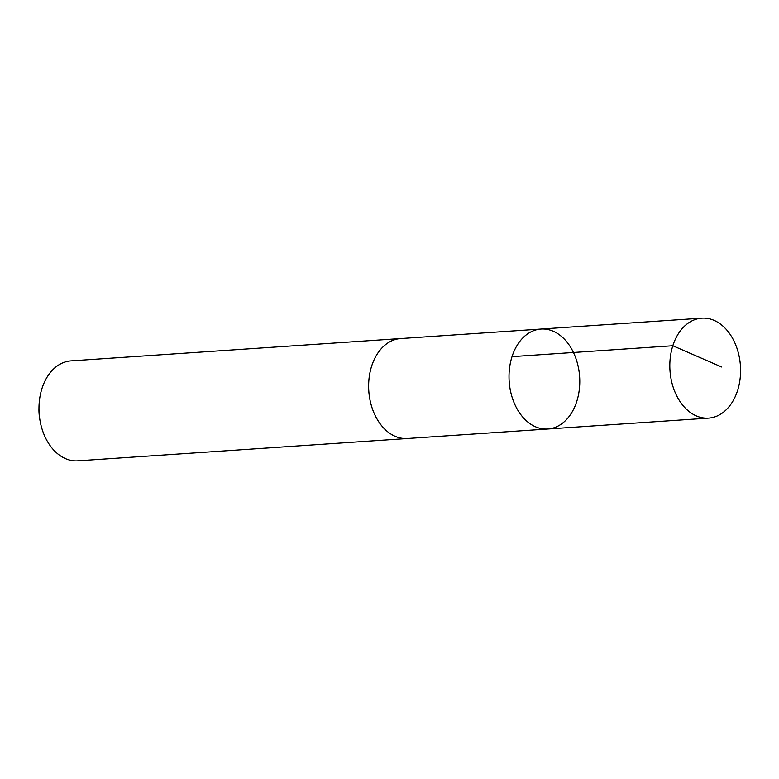 <?xml version="1.0" encoding="UTF-8"?>
<svg xmlns="http://www.w3.org/2000/svg" width="779" height="779" viewBox="0 0 779 779"><rect width="100%" height="100%" fill="white"/><g stroke="black" fill="none" stroke-linecap="round" stroke-linejoin="round"><path stroke-width="1.17" d="M408.108 438.46A50.099 35.298 -93.9 0 1 407.398 438.519A50.09 35.298 -93.9 0 1 369.168 394.797A50.09 35.298 -93.9 0 1 395.216 339.537A50.09 35.298 -93.9 0 1 400.62 338.563L541.015 329.05A50.09 35.298 86.1 0 0 509.184 381.408A50.09 35.298 86.1 0 0 547.783 429.005A50.09 35.298 86.1 0 0 553.197 428.031A50.09 35.298 86.1 0 0 579.245 372.761A50.09 35.298 86.1 0 0 541.015 329.05A50.09 35.298 86.1 0 0 509.184 381.408A50.09 35.298 86.1 0 0 547.783 429.005L708.588 418.119A50.099 35.298 -93.9 0 1 670.349 374.397A50.099 35.298 -93.9 0 1 696.397 319.127A50.099 35.298 -93.9 0 1 701.811 318.153A50.099 35.298 -93.9 0 1 740.05 361.875A50.099 35.298 -93.9 0 1 714.002 417.145A50.099 35.298 -93.9 0 1 708.588 418.119M547.783 429.005L407.398 438.509A50.099 35.298 -93.9 0 1 369.158 394.797A50.099 35.298 -93.9 0 1 395.206 339.527A50.099 35.298 -93.9 0 1 400.62 338.553A50.099 35.298 -93.9 0 1 401.341 338.514M407.398 438.519L77.734 460.847A50.099 35.298 -93.9 0 1 39.778 419.121A50.099 35.298 -93.9 0 1 38.979 407.349A50.099 35.298 -93.9 0 1 65.553 361.855A50.099 35.298 -93.9 0 1 70.967 360.881L400.62 338.553M39.778 419.121L39.515 417.427A35.639 25.113 -93.9 0 1 38.95 409.053L38.979 407.349M512.037 356.646L672.822 345.749L721.734 367.016M541.015 329.05L701.811 318.153"/></g></svg>
